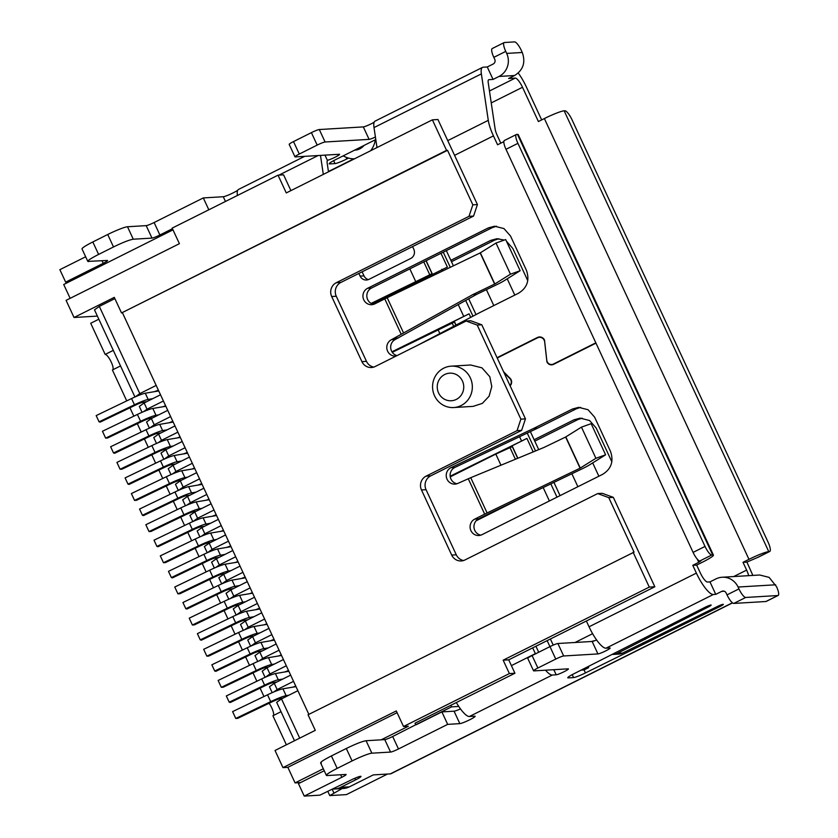 <?xml version="1.0" encoding="UTF-8"?>
<svg xmlns="http://www.w3.org/2000/svg" width="838" height="838" viewBox="0 0 838 838"><rect width="100%" height="100%" fill="white"/><g stroke="black" fill="none" stroke-linecap="round" stroke-linejoin="round"><path stroke-width="1.26" d="M146.2 225.632A6.903 0.744 155.1 0 0 154.108 222.531L159.89 234.996A6.903 0.744 -24.9 0 1 151.982 238.097L146.2 225.632L127.502 226.752A17.273 1.854 -24.9 0 0 107.725 234.504L92.819 241.962A17.273 1.854 -24.9 0 0 82.019 248.938L87.801 261.393L107.243 260.461A6.903 0.744 -24.9 0 1 107.547 260.545A6.903 0.744 -24.9 0 1 103.231 263.331L102.047 260.775M68.852 281.935L65.657 282.123L103.231 263.331M159.89 234.996L172.45 228.711M88.556 261.582C86.482 261.32 89.823 258.932 98.601 254.417L113.507 246.959C122.851 242.412 129.44 239.836 133.284 239.218L151.982 238.097M65.657 282.123L59.875 269.668L85.654 256.774M154.108 222.531L203.309 197.925L223.264 196.731A8.631 0.922 155.1 0 0 230.178 194.269A8.631 0.922 155.1 0 0 237.772 190.226M304.655 156.35L238.6 189.388A24.176 6.316 63.4 0 0 238.317 189.566L238.914 189.231M328.486 171.821L327.176 163.064A10.36 2.703 -116.6 0 1 327.449 160.467L328.286 160.048A6.903 0.744 -24.9 0 0 335.441 157.052A6.903 0.744 -24.9 0 0 339.579 154.36A6.903 0.744 -24.9 0 0 339.275 154.276L295.269 156.916A6.903 0.744 -24.9 0 1 294.976 156.842L289.183 144.377A6.903 0.744 -24.9 0 1 293.51 141.591L311.401 132.634A6.903 0.744 -24.9 0 1 319.309 129.534L363.315 126.905A6.903 0.744 155.1 0 0 368.196 125.218A6.903 0.744 155.1 0 0 374.23 122.159M500.82 143.162L497.343 135.662A10.36 2.703 -116.6 0 1 495.122 129L488.208 82.533A10.36 2.703 -116.6 0 1 488.701 79.746A10.36 2.703 -116.6 0 1 489.004 79.673L493.048 79.432L487.266 66.967L483.222 67.208A24.176 6.316 63.4 0 0 482.52 67.396A24.176 6.316 63.4 0 0 481.368 73.891L488.282 120.347A24.176 6.316 -116.6 0 0 493.446 135.892L497.573 144.785L503.858 141.643M487.266 66.967L493.226 63.992A3.457 3.31 86.6 0 0 494.766 59.383L493.823 57.361A9.668 2.524 -116.6 0 1 492.231 48.541L504.151 42.581A9.668 2.524 -116.6 0 1 504.434 42.508L514.553 41.9A9.668 2.524 63.4 0 1 521.33 50.458L522.273 52.48L506.697 53.412A17.273 16.571 86.6 0 1 499.019 76.447L493.048 79.432M489.465 90.996L515.244 78.102A10.36 2.703 -116.6 0 1 522.503 87.278L538.405 121.541L544.375 118.556A17.273 1.854 155.1 0 1 564.152 110.805L564.833 110.763A10.36 2.703 63.4 0 1 572.092 119.939L768.017 542.018A10.36 2.703 63.4 0 1 769.734 551.467A10.36 2.703 63.4 0 1 769.431 551.54L768.75 551.582L564.152 110.805M208.819 209.783L203.309 197.925M515.244 78.102L508.624 78.5L514.595 75.514C523.216 70.067 525.772 62.389 522.273 52.48M518.23 73.032A24.176 6.316 63.4 0 1 526.4 87.037L541.662 119.918M238.317 189.566A24.176 6.316 63.4 0 0 237.384 195.505M327.449 160.467L328.286 160.048L327.438 160.477L324.976 155.135M294.976 156.842A6.903 0.744 -24.9 0 1 299.292 154.045L317.183 145.1A6.903 0.744 -24.9 0 1 325.092 141.999L319.309 129.534M375.424 137.034A6.903 0.744 -24.9 0 1 369.097 139.37L325.092 141.999M375.288 121.028A24.176 6.316 63.4 0 0 375.173 121.081A24.176 6.316 63.4 0 0 374.01 127.575L376.985 147.561M493.823 57.361L505.754 51.39L506.697 53.412M357.47 149.74A13.817 13.251 86.6 0 1 356.035 149.436M354.505 150.201A13.817 13.251 -93.4 0 0 354.809 150.18A13.817 13.251 -93.4 0 0 364.069 145.414M354.432 158.843A22.448 21.537 86.6 0 1 345.769 157.104L343.067 155.92M375.969 140.753L375.047 141.213A22.448 21.537 86.6 0 1 370.616 150.746M348.577 158.089L346.869 158.948A10.36 1.11 -24.9 0 1 335.001 163.599L329.648 163.913A10.36 1.11 -24.9 0 1 329.198 163.808A10.36 1.11 -24.9 0 1 335.682 159.618L375.791 139.548M70.141 298.328L63.719 284.501L172.974 229.853M121.52 312.941L447.534 150.316L472.841 204.828L477.419 204.556L437.939 119.509L432.398 119.844L446.56 150.369L121.52 312.941L114.293 297.364L74.037 317.497L66.087 300.36L179.405 243.69L172.167 228.114L278.027 175.173L283.579 174.838L290.901 190.614M375.047 141.213L376.032 141.151M768.75 551.582C764.905 552.2 758.317 554.787 748.973 559.334L743.013 562.308L746.627 570.102A10.36 2.703 -116.6 0 1 748.627 575.664M549.938 646.632L547.141 640.62M592.602 633.696L575.025 642.495M534.131 439.751L573.988 419.817L580.179 418.152L589.564 420.519L596.122 427.935L611.845 461.79M450.844 260.325L490.701 240.391L496.903 238.725L504.308 240.066M506.445 241.208L512.835 248.509L527.762 280.657M505.754 51.39A9.668 2.524 -116.6 0 1 504.151 42.581M769.734 551.467L757.803 557.427A10.36 2.703 63.4 0 1 757.5 557.511L746.899 562.078L752.859 575.413M550.388 638.996L553.227 645.103M582.138 418.162L577.874 419.587L534.78 441.144M498.851 238.736L494.598 240.16L451.493 261.718M323.311 174.398L320.483 155.407M412.558 246.592L413.794 249.253A6.903 6.631 86.6 0 1 410.714 258.471L368.971 279.347A6.903 6.631 86.6 0 1 360.11 276.1L358.874 273.439M362.121 271.816L364.006 275.87A6.903 6.631 -93.4 0 0 368.416 279.588M497.196 357.973A5.531 5.3 86.6 0 1 498.652 356.883L537.42 337.494A5.531 5.3 86.6 0 1 544.511 340.092L546.774 360.141A4.839 4.64 -93.4 0 0 553.415 364.038L595.818 342.836M509.954 385.47A4.839 4.64 -93.4 0 0 509.892 378.587L503.984 372.617M396.123 356.035A8.631 8.286 86.6 0 1 391.461 339.683L472.883 294.557L476.707 294.327L395.358 339.442A8.631 8.286 -93.4 0 0 396.992 355.605M472.883 294.557L494.829 283.977L510.457 274.183L520.147 270.716L505.691 239.574L496.002 243.041L480.174 252.929L387.187 297.7A20.384 2.179 155.1 0 0 384.778 298.883L374.837 303.859A8.631 8.286 86.6 0 1 363.765 299.795A8.631 8.286 86.6 0 1 367.61 288.282L488.376 227.884L494.577 226.218L503.963 228.585L510.52 236.002L526.348 270.108C529.857 280.007 527.301 287.685 518.67 293.143L479.902 312.532L417.994 345.099M713.431 555.123L611.499 335.514A17.273 1.854 155.1 0 0 611.415 335.42L611.269 335.106A17.273 1.854 -24.9 0 1 611.352 335.2L518.23 134.593A17.273 1.854 155.1 0 0 517.475 134.405L516.596 134.457A9.668 2.524 -116.6 0 0 516.323 134.53A9.668 2.524 -116.6 0 0 517.926 143.35L705.03 546.428A9.668 2.524 63.4 0 0 711.797 554.986L712.677 554.934A17.273 1.854 -24.9 0 1 713.431 555.123A17.273 1.854 -24.9 0 1 702.632 562.099L696.671 565.084L692.775 565.315L698.745 562.329L697.237 559.082M496.536 226.218L492.273 227.643L371.496 288.052A8.631 8.286 -93.4 0 0 373.664 304.33M134.939 396.992L94.485 309.84L99.313 306.394L114.879 298.611M74.037 317.497L97.397 316.094M432.398 119.844L286.271 192.929L278.027 175.173M525.457 418.874L520.89 419.147L477.22 325.081L466.148 321.017L470.726 320.745L481.798 324.798L525.457 418.874L521.624 430.397L430.669 475.879A10.36 9.941 -93.4 0 0 426.06 489.696L456.281 554.798A10.36 9.941 -93.4 0 0 463.54 560.528M613.332 497.363L608.765 497.636L597.693 493.582L602.271 493.31L613.332 497.363L654.834 586.768L508.718 659.841L503.167 660.176L649.282 587.092L654.834 586.768M450.823 705.303L451.546 706.863L415.753 724.755L415.03 723.204L514.93 673.239L508.718 659.841M477.419 204.556L473.575 216.068L340.877 282.437A10.36 9.941 -93.4 0 0 336.268 296.254L366.489 361.356A10.36 9.941 -93.4 0 0 373.748 367.086M451.546 706.863L458.753 706.434M746.899 562.078L743.013 562.308M456.343 702.548A24.176 6.316 63.4 0 0 469.395 716.5L474.748 716.176A8.631 0.922 -24.9 0 1 475.125 716.27A8.631 0.922 -24.9 0 1 468.725 720.261A8.631 0.922 -24.9 0 1 459.842 723.634L447.67 724.367L398.469 748.973A6.903 0.744 -24.9 0 1 390.56 752.074L371.863 753.184A17.273 1.854 155.1 0 0 352.086 760.935L337.18 768.394A17.273 1.854 155.1 0 0 326.38 775.37A17.273 1.854 155.1 0 0 327.134 775.559L345.832 774.438A6.903 0.744 -24.9 0 1 346.125 774.511A6.903 0.744 -24.9 0 1 341.81 777.308L304.236 796.1L319.906 795.157L350.703 780.188A8.631 0.922 -24.9 0 1 360.591 776.313A8.631 0.922 -24.9 0 1 360.969 776.407A8.631 0.922 -24.9 0 1 355.574 779.895L340.657 787.353L349.425 786.83L373.277 774.899L390.319 773.883A24.176 6.316 63.4 0 0 391.011 773.704L732.538 602.889M711.797 554.986L699.877 560.957L700.903 560.936L698.745 562.329M394.447 338.185L398.343 337.955M699.877 560.957A9.668 2.524 -116.6 0 1 693.099 552.399L505.995 149.311A9.668 2.524 -116.6 0 1 504.392 140.501L516.323 134.53M158.382 390.173L154.559 391.629M156.172 385.428L139.799 393.619L135.285 396.835M139.799 393.619L99.313 306.394M608.765 497.636L634.062 552.148L308.049 714.772L315.277 730.348L275.021 750.481L282.972 767.618L396.29 710.938L403.518 726.515L408.389 726.221L381.196 739.828M122.495 312.878L308.866 714.364M446.56 150.369L447.534 150.316M477.22 325.081L481.798 324.798M597.693 493.582L464.985 559.952A10.36 9.941 86.6 0 1 451.703 555.081L421.483 489.968A10.36 9.941 86.6 0 1 426.092 476.152L517.046 430.669L520.89 419.147M517.046 430.669L521.624 430.397M633.088 552.211L649.282 587.092M514.93 673.239L509.378 673.574L503.167 660.176M509.378 673.574L403.518 726.515M323.321 768.771L295.07 782.902L300.601 782.566M466.148 321.017L375.194 366.51A10.36 9.941 86.6 0 1 361.911 361.639L331.691 296.526A10.36 9.941 86.6 0 1 336.3 282.71L468.997 216.34L473.575 216.068M468.997 216.34L472.841 204.828M447.67 724.367L441.888 711.902L454.06 711.179A8.631 0.922 155.1 0 0 460.491 708.927M415.753 724.755L392.687 736.508L398.469 748.973M441.888 711.902L416.245 724.734M586.359 621.01L589.041 626.793A24.176 6.316 63.4 0 0 605.979 648.193L609.865 647.963A6.903 0.744 -24.9 0 1 610.169 648.036A6.903 0.744 -24.9 0 1 605.046 651.22A6.903 0.744 -24.9 0 1 597.944 653.923L563.67 655.976L557.888 643.511A6.903 0.744 155.1 0 0 549.979 646.611L532.088 655.567A6.903 0.744 155.1 0 0 527.762 658.354L533.555 670.819A6.903 0.744 155.1 0 0 533.848 670.892L568.122 668.839A6.903 0.744 -24.9 0 1 568.426 668.913A6.903 0.744 -24.9 0 1 563.293 672.097A6.903 0.744 -24.9 0 1 556.191 674.8L552.294 675.04A24.176 6.316 -116.6 0 1 545.538 670.191M557.888 643.511L592.152 641.468A6.903 0.744 155.1 0 0 596.593 639.97M709.975 581.897L715.945 578.911A17.273 16.571 86.6 0 1 722.136 577.246A17.273 16.571 86.6 0 1 738.079 587.029L738.948 588.905L727.017 594.865L726.158 593A3.457 3.31 -93.4 0 0 721.728 591.377L715.757 594.351L709.975 581.897L707.544 582.043A10.36 2.703 -116.6 0 1 700.285 572.867L696.671 565.084M526.673 495.509L476.173 520.765M548.523 484.993L546.47 485.977M450.247 476.759L526.913 438.421L533.178 451.923M450.174 476.204L526.913 438.421M392.247 352.243L469.071 313.821L470.715 317.361M391.954 351.792L469.071 313.821M440.977 253.296L447.387 267.092L372.418 303.985M390.56 752.074L384.778 739.608A6.903 0.744 155.1 0 0 392.687 736.508M324.233 770.75L298.454 783.635L304.236 796.1M384.778 739.608L366.08 740.729C362.246 741.347 355.658 743.924 346.304 748.481L331.398 755.939C322.63 760.443 319.278 762.831 321.352 763.104M778.125 595.462L766.194 601.433A9.668 2.524 63.4 0 1 765.922 601.506L777.853 595.535A9.668 2.524 63.4 0 0 778.125 595.462A9.668 2.524 63.4 0 0 776.522 586.652L769.106 577.372L759.72 575.004L722.136 577.246M715.757 594.351L713.327 594.498L605.979 648.193M563.67 655.976A6.903 0.744 155.1 0 0 555.762 659.077L537.87 668.022A6.903 0.744 155.1 0 0 533.555 670.819M613.489 654.394L618.842 654.08A10.36 9.941 -93.4 0 0 622.561 653.074L717.59 606.408A5.185 0.555 -24.9 0 1 723.11 604.292A5.185 0.555 -24.9 0 1 723.341 604.345A5.185 0.555 -24.9 0 1 719.737 606.618L585.448 672.924A10.36 1.11 -24.9 0 1 573.59 677.575L568.227 677.89A10.36 1.11 -24.9 0 1 567.776 677.785A10.36 1.11 -24.9 0 1 574.26 673.595L704.653 607.519A5.185 0.555 -24.9 0 1 710.938 605.015A5.185 0.555 -24.9 0 1 711.169 605.078A5.185 0.555 -24.9 0 1 708.33 606.963L617.208 653.399A10.36 9.941 86.6 0 1 612.62 654.405M286.387 744.804L272.905 715.757L281.023 711.703M273.356 715.537A8.631 2.252 63.4 0 0 269.113 703.239M263.97 696.514L260.084 688.134M256.878 681.231L253.003 672.883M249.514 665.362L245.618 656.982M242.412 650.079L238.547 641.74M235.049 634.209L231.162 625.839M227.957 618.926L224.081 610.588M220.593 603.067L216.707 594.687M213.491 587.784L209.626 579.435M206.127 571.914L202.241 563.534M199.035 556.631L195.16 548.282M191.672 540.761L187.785 532.381M184.58 525.478L180.704 517.14M177.216 509.609L173.319 501.239M170.114 494.326L166.249 485.988M162.75 478.467L158.864 470.087M155.659 463.184L151.783 454.835M148.295 447.314L144.408 438.934M141.203 432.031L137.327 423.682M133.839 416.161L129.942 407.781M126.737 400.878L112.407 369.998L120.525 365.934M112.847 369.768A8.631 2.252 63.4 0 0 110.805 361.199A8.631 2.252 63.4 0 0 105.169 354.422L90.713 323.269L98.842 319.205M349.425 786.83A17.273 16.571 86.6 0 1 343.224 788.495L334.467 789.019A17.273 16.571 86.6 0 1 333.011 789.04M342.124 788.558L329.774 795.597L346.419 794.602L387.512 774.05M503.565 371.705L510.122 378.347A5.185 4.965 86.6 0 1 510.112 385.805M535.472 653.87A24.176 6.316 -116.6 0 1 535.367 653.64L532.675 647.858M713.327 594.498A24.176 6.316 63.4 0 1 696.388 573.108L692.775 565.315M595.965 343.14L553.562 364.352A5.185 4.965 86.6 0 1 546.921 361.911L544.679 341.988A5.185 4.965 -93.4 0 0 537.567 337.808L498.799 357.198A5.185 4.965 -93.4 0 0 497.343 358.308M474.748 519.11L484.689 514.134A20.384 2.179 -24.9 0 1 487.108 512.95L470.736 477.691L458.124 483.285A8.631 8.286 86.6 0 1 447.052 479.221A8.631 8.286 86.6 0 1 450.896 467.709L533.691 428.407L572.459 409.017L578.66 407.352L588.035 409.719L594.603 417.135L610.431 451.242C613.94 461.141 611.384 468.819 602.752 474.277L481.976 534.675A8.631 8.286 86.6 0 1 470.914 530.622A8.631 8.286 86.6 0 1 474.748 519.11L478.645 518.869A8.631 8.286 -93.4 0 0 480.813 535.157M520.147 270.716L504.518 280.51A13.817 1.477 -24.9 0 1 496.84 284.637L476.707 294.327M496.002 243.041L510.457 274.183M535.922 646.234L538.719 652.247M605.602 454.814L591.146 423.672L581.457 427.129L565.629 437.027L580.085 468.18L595.912 458.281L605.602 454.814L589.973 464.608A13.817 1.477 -24.9 0 1 582.295 468.735L489.308 513.505A6.903 0.744 -24.9 0 0 488.229 514.04L478.645 518.869M580.608 407.362L576.355 408.787L537.587 428.176L454.783 467.478A8.631 8.286 -93.4 0 0 456.951 483.756M297.878 690.701L281.495 698.892L276.676 702.328L294.505 740.74M273.712 691.999L277.158 689.548L293.541 681.357M295.741 686.102L293.07 687.118M283.412 659.548L267.039 667.739L262.221 671.175L265.08 677.334M259.256 660.847L262.703 658.396L279.075 650.204M281.285 654.949L278.614 655.976M268.956 628.395L252.584 636.587L247.755 640.033L250.614 646.192M244.801 629.705L248.237 627.243L264.619 619.052M266.819 623.807L264.148 624.823M254.501 597.253L238.118 605.445L233.299 608.88L236.159 615.04M230.335 598.552L233.781 596.09L250.164 587.899M252.364 592.655L249.693 593.671M240.035 566.1L223.662 574.292L218.844 577.728L221.703 583.887M215.879 567.399L219.326 564.948L235.698 556.757M237.908 561.502L235.227 562.518M225.579 534.948L209.196 543.139L204.378 546.575L207.237 552.734M201.424 536.247L204.86 533.796L221.242 525.604M223.442 530.349L220.771 531.376M211.124 503.795L194.741 511.987L189.922 515.433L192.782 521.592M186.958 505.105L190.404 502.643L206.777 494.451M208.987 499.207L206.316 500.223M196.658 472.653L180.285 480.834L175.456 484.28L178.316 490.44M172.502 473.952L175.949 471.49L192.321 463.299M194.521 468.054L191.85 469.071M182.202 441.5L165.819 449.692L161.001 453.128L163.86 459.287M158.036 442.799L161.483 440.348L177.866 432.157M180.065 436.902L177.394 437.918M167.736 410.348L151.364 418.539L146.545 421.975L149.405 428.134M143.581 411.647L147.027 409.195L163.4 401.004M165.61 405.749L162.939 406.765M372.02 303.827L432.167 273.649L371.161 303.398M476.906 520.042L507.399 504.79M170.627 416.58L154.255 424.772L149.751 427.988M169.014 422.781L172.838 421.325M174.974 425.924L158.592 434.115L153.773 437.551L156.517 443.459M185.093 447.733L168.71 455.914L164.206 459.14M183.47 453.934L187.293 452.478M189.43 457.077L173.047 465.268L168.228 468.704L170.973 474.612M199.549 478.875L183.176 487.067L178.662 490.282M197.936 485.087L201.759 483.631M203.885 488.219L187.513 496.41L182.694 499.857L185.428 505.754M214.015 510.028L197.632 518.219L193.128 521.435M212.391 516.229L216.214 514.773M218.351 519.371L201.968 527.563L197.15 530.999L199.894 536.907M228.47 541.18L212.087 549.372L207.583 552.588M226.847 547.382L230.67 545.926M232.807 550.524L216.434 558.716L211.605 562.151L214.35 568.059M242.926 572.333L226.553 580.514L222.039 583.74M241.313 578.534L245.136 577.078M247.262 581.677L230.89 589.868L226.071 593.304L228.805 599.212M257.392 603.475L241.009 611.667L236.505 614.883M255.768 609.687L259.591 608.231M261.728 612.819L245.345 621.01L240.527 624.457L243.271 630.354M271.847 634.628L255.475 642.819L250.96 646.035M270.234 640.829L274.057 639.373M276.184 643.972L259.811 652.163L254.993 655.609L257.727 661.507M286.303 665.781L269.93 673.972L265.426 677.188M284.69 671.982L288.513 670.526M290.65 675.124L274.267 683.316L269.448 686.751L272.193 692.659M451.211 366.164L470.684 365.001L481.944 367.84L489.811 376.733L491.791 386.58L489.088 396.217L482.353 403.382L473.156 406.367L453.683 407.54A20.72 19.882 86.6 0 1 434.555 395.798A20.72 19.882 86.6 0 1 451.211 366.164A20.72 19.882 86.6 0 1 470.338 377.896A20.72 19.882 86.6 0 1 453.683 407.54M160.508 394.771L144.136 402.963L139.318 406.399L142.051 412.306M340.657 787.353A17.273 16.571 86.6 0 1 334.467 789.019M295.07 782.902L287.843 767.325L397.097 712.677M287.843 767.325L282.972 767.618M643.113 642.798L643.605 643.846M581.195 670.128L584.013 669.96L588.486 667.718L588.873 666.283M591.523 641.499A22.448 21.537 86.6 0 1 594.917 640.651M644.632 638.252L645.166 639.415M441.846 269.26L442.653 270.999M458.229 304.561L463.54 315.989M519.581 436.724L521.372 440.589M543.181 487.569L549.393 500.967M443.26 252.165L450.289 267.322M465.666 300.444L472.967 316.177M527.238 433.089L535.534 450.949M550.817 483.882L556.987 497.164M560.067 495.625L553.928 482.395M538.719 449.629L530.36 431.601M476.026 314.564L468.693 298.768M453.4 265.824L446.34 250.614M777.853 595.535L745.726 597.463L733.795 603.423L765.922 601.506M738.948 588.905A9.668 2.524 63.4 0 0 745.726 597.463M727.017 594.865A9.668 2.524 63.4 0 0 733.795 603.423M592.686 462.911L598.866 476.225M514.783 295.081L507.231 278.813M105.169 354.422L113.298 350.357M332.257 789.417L333.786 792.727M327.909 791.585L329.774 795.597M580.085 468.18L487.108 512.95M565.629 437.027L543.872 447.502L470.736 477.691M454.783 467.478L450.896 467.709M537.587 428.176L533.691 428.407M281.495 698.892L299.711 738.131M277.158 689.548L274.267 683.316M267.039 667.739L269.93 673.972M262.703 658.396L259.811 652.163M252.584 636.587L255.475 642.819M248.237 627.243L245.345 621.01M238.118 605.445L241.009 611.667M233.781 596.09L230.89 589.868M223.662 574.292L226.553 580.514M219.326 564.948L216.434 558.716M209.196 543.139L212.087 549.372M204.86 533.796L201.968 527.563M194.741 511.987L197.632 518.219M190.404 502.643L187.513 496.41M180.285 480.834L183.176 487.067M175.949 471.49L173.047 465.268M165.819 449.692L168.71 455.914M161.483 440.348L158.592 434.115M151.364 418.539L154.255 424.772M147.027 409.195L144.136 402.963M158.728 390.927L145.267 393.221A13.817 1.477 155.1 0 0 131.566 398.553L96.171 415.596L99.062 421.828L100.193 422.111L135.588 405.068A6.903 0.744 -24.9 0 1 142.439 402.397L146.723 401.664M152.726 398.668L148.158 399.443A13.817 1.477 155.1 0 0 134.457 404.785L99.062 421.828M173.183 422.069L159.723 424.363A13.817 1.477 155.1 0 0 146.032 429.705L110.637 446.748L113.528 452.981L114.659 453.264L150.054 436.221A6.903 0.744 -24.9 0 1 156.895 433.55L161.179 432.817M167.181 429.821L162.614 430.596A13.817 1.477 155.1 0 0 148.923 435.938L113.528 452.981M454.552 321.981L392.299 352.316M187.639 453.222L174.178 455.516A13.817 1.477 155.1 0 0 160.487 460.858L125.092 477.901L127.984 484.123L129.115 484.416L164.51 467.363A6.903 0.744 -24.9 0 1 171.361 464.702L175.645 463.969M181.637 460.973L177.069 461.748A13.817 1.477 155.1 0 0 163.379 467.08L127.984 484.123M202.105 484.374L188.644 486.669A13.817 1.477 155.1 0 0 174.943 492L139.548 509.043L142.439 515.276L143.57 515.559L178.965 498.516A6.903 0.744 -24.9 0 1 185.816 495.845L190.1 495.122M196.102 492.116L191.535 492.901A13.817 1.477 155.1 0 0 177.834 498.233L142.439 515.276M216.56 515.527L203.1 517.821A13.817 1.477 155.1 0 0 189.409 523.153L154.014 540.196L156.905 546.428L158.036 546.711L193.431 529.668A6.903 0.744 -24.9 0 1 200.272 526.997L204.556 526.274M210.558 523.268L205.991 524.043A13.817 1.477 155.1 0 0 192.3 529.386L156.905 546.428M231.016 546.669L217.555 548.963A13.817 1.477 155.1 0 0 203.864 554.306L168.469 571.348L171.361 577.581L172.492 577.864L207.887 560.821A6.903 0.744 -24.9 0 1 214.738 558.15L219.022 557.417M225.013 554.421L220.457 555.196A13.817 1.477 155.1 0 0 206.756 560.538L171.361 577.581M512.395 446.581L495.803 454.081L450.268 476.853M245.482 577.822L232.021 580.116A13.817 1.477 155.1 0 0 218.32 585.458L182.925 602.501L185.827 608.723L186.958 609.017L222.342 591.963A6.903 0.744 -24.9 0 1 229.193 589.303L233.477 588.569M239.479 585.573L234.912 586.349A13.817 1.477 155.1 0 0 221.211 591.68L185.827 608.723M259.937 608.975L246.477 611.269A13.817 1.477 155.1 0 0 232.786 616.6L197.391 633.643L200.282 639.876L201.413 640.159L236.808 623.116A6.903 0.744 -24.9 0 1 243.659 620.445L247.933 619.722M253.935 616.716L249.368 617.501A13.817 1.477 155.1 0 0 235.677 622.833L200.282 639.876M274.403 640.127L260.943 642.421A13.817 1.477 155.1 0 0 247.241 647.753L211.846 664.796L214.738 671.029L215.869 671.311L251.264 654.269A6.903 0.744 -24.9 0 1 258.114 651.597L262.399 650.875M268.401 647.868L263.834 648.643A13.817 1.477 155.1 0 0 250.133 653.986L214.738 671.029M288.859 671.269L275.398 673.563A13.817 1.477 155.1 0 0 261.707 678.906L226.312 695.949L229.203 702.181L230.335 702.464L265.73 685.421A6.903 0.744 -24.9 0 1 272.57 682.75L276.854 682.017M282.856 679.021L278.289 679.796A13.817 1.477 155.1 0 0 264.599 685.138L229.203 702.181M152.799 417.816L150.306 418.235A8.705 0.932 -24.9 0 0 141.685 421.587L107.589 438.002L105.64 438.117L140.585 421.305C147.582 417.994 152.715 415.994 155.983 415.302L158.738 414.852M165.851 406.283L152.809 408.452A15.545 1.666 155.1 0 0 137.401 414.443L102.456 431.256L105.64 438.117M167.254 448.969L164.772 449.388A8.705 0.932 -24.9 0 0 156.14 452.74L122.044 469.144L120.096 469.259L155.04 452.447C162.038 449.137 167.171 447.146 170.449 446.455L173.204 445.994M180.317 437.436L167.265 439.604A15.545 1.666 155.1 0 0 151.856 445.596L116.922 462.408L120.096 469.259M181.72 480.122L179.227 480.53A8.705 0.932 -24.9 0 0 170.606 483.893L136.51 500.296L134.562 500.412L169.496 483.599C176.493 480.289 181.637 478.289 184.905 477.608L187.66 477.147M194.772 468.589L181.72 470.757A15.545 1.666 155.1 0 0 166.322 476.749L131.377 493.561L134.562 500.412M196.176 511.274L193.693 511.683A8.705 0.932 -24.9 0 0 185.062 515.035L150.966 531.449L149.017 531.564L183.962 514.752C190.959 511.442 196.092 509.441 199.36 508.76L202.115 508.299M209.228 499.731L196.186 501.899A15.545 1.666 155.1 0 0 180.778 507.901L145.833 524.714L149.017 531.564M210.631 542.416L208.149 542.835A8.705 0.932 -24.9 0 0 199.528 546.187L165.421 562.602L163.483 562.717L198.417 545.905C205.415 542.595 210.548 540.594 213.826 539.902L216.581 539.452M223.694 530.883L210.642 533.052A15.545 1.666 155.1 0 0 195.233 539.044L160.299 555.856L163.483 562.717M225.097 573.569L222.604 573.988A8.705 0.932 -24.9 0 0 213.983 577.34L179.887 593.744L177.939 593.859L212.873 577.047C219.87 573.737 225.013 571.746 228.282 571.055L231.037 570.594M238.149 562.036L225.097 564.204A15.545 1.666 155.1 0 0 209.699 570.196L174.754 587.009L177.939 593.859M239.553 604.722L237.07 605.13A8.705 0.932 -24.9 0 0 228.439 608.493L194.343 624.897L192.394 625.012L227.339 608.199C234.336 604.889 239.469 602.889 242.737 602.208L245.503 601.747M252.615 593.189L239.563 595.357A15.545 1.666 155.1 0 0 224.155 601.349L189.22 618.161L192.394 625.012M254.008 635.874L251.526 636.283A8.705 0.932 -24.9 0 0 242.905 639.635L208.809 656.049L206.86 656.164L241.794 639.352C248.792 636.042 253.924 634.041 257.203 633.36L259.958 632.9M267.071 624.331L254.019 626.499A15.545 1.666 155.1 0 0 238.61 632.501L203.676 649.314L206.86 656.164M268.474 667.027L265.981 667.436A8.705 0.932 -24.9 0 0 257.36 670.788L223.264 687.202L221.316 687.317L256.25 670.505C263.258 667.195 268.39 665.194 271.659 664.503L274.414 664.052M281.526 655.484L268.485 657.652A15.545 1.666 155.1 0 0 253.076 663.644L218.131 680.456L221.316 687.317M282.93 698.169L280.447 698.588A8.705 0.932 -24.9 0 0 271.816 701.94L237.72 718.344L235.771 718.459L270.716 701.647C277.713 698.337 282.846 696.347 286.125 695.655L288.88 695.194M295.992 686.636L282.94 688.805A15.545 1.666 155.1 0 0 267.532 694.796L232.597 711.609L235.771 718.459M585.668 667.886L588.486 667.718M581.457 427.129L595.912 458.281M415.554 281.201L409.834 268.872M439.877 333.587L437.97 329.481M500.967 465.205L495.803 454.081M438.567 392.928A13.817 13.251 86.6 0 1 444.716 374.502A13.817 13.251 86.6 0 1 462.429 380.997A13.817 13.251 86.6 0 1 456.281 399.422A13.817 13.251 86.6 0 1 438.567 392.928M522.503 87.278L491.246 102.906M328.433 171.528L353.814 158.843M127.502 226.752L133.284 239.218M107.725 234.504L113.507 246.959M92.819 241.962L98.601 254.417M225.464 201.466L223.264 196.731M278.96 175.111L318.084 155.543M293.51 141.591L299.292 154.045M311.401 132.634L317.183 145.1M369.097 139.37L363.315 126.905M374.01 127.575L481.368 73.891M329.648 163.913L329.407 163.389M335.001 163.599L333.65 160.666M346.869 158.948L346.073 157.23M489.004 79.673L488.47 79.945M514.595 75.514L499.019 76.447M733.711 576.554L746.627 570.102M748.973 559.334L544.375 118.556M364.006 275.87L360.11 276.1M447.743 140.627L488.282 120.347M503.858 142.502L503.544 141.811M454.573 155.334L493.446 135.892M401.213 334.289L384.778 298.883M757.5 557.511L769.431 551.54M573.988 419.817L577.874 419.587M490.701 240.391L494.598 240.16M732.402 602.794L390.319 773.883M499.532 356.831L498.652 356.883M537.42 337.494L538.635 337.421M554.285 363.985L553.415 364.038M395.358 339.442L391.461 339.683M387.187 297.7L403.56 332.958M371.496 288.052L367.61 288.282M492.273 227.643L488.376 227.884M517.475 134.405L712.677 554.934M505.995 149.311L517.926 143.35M426.092 476.152L430.669 475.879M421.483 489.968L426.06 489.696M451.703 555.081L456.281 554.798M336.3 282.71L340.877 282.437M331.691 296.526L336.268 296.254M361.911 361.639L366.489 361.356M552.294 675.04L469.395 716.5M724.231 591.219L721.728 591.377M617.208 653.399L622.561 653.074M577.885 486.721L571.862 473.753M493.802 305.577L486.407 289.655M535.367 653.64L511.4 665.623M696.388 573.108L589.041 626.793M484.689 514.134L468.253 478.728M494.63 284.082L480.174 252.929M480.363 252.825L494.829 283.977M693.099 552.399L705.03 546.428M354.82 778.282L355.574 779.895M454.06 711.179L459.842 723.634M553.824 669.698L556.191 674.8M537.87 668.022L532.088 655.567M555.762 659.077L549.979 646.611M592.152 641.468L597.944 653.923M738.079 587.029L775.663 584.788M719.737 606.618L719.276 605.633M707.9 606.021L708.33 606.963M567.986 677.366L568.227 677.89M572.228 674.642L573.59 677.575M584.065 669.929L585.448 672.924M341.81 777.308L340.626 774.752M337.18 768.394L331.398 755.939M352.086 760.935L346.304 748.481M371.863 753.184L366.08 740.729M576.355 408.787L572.459 409.017M426.123 260.733L432.115 273.638M454.531 321.928L456.008 325.102L454.573 321.939M512.374 446.528L517.811 458.26M565.818 436.923L580.284 468.075M429.653 274.529L423.787 261.896M431.999 273.649L426.018 260.786M134.457 404.785L131.566 398.553M148.158 399.443L145.267 393.221M148.923 435.938L146.032 429.705M162.614 430.596L159.723 424.363M453.693 326.317L452.059 322.808M455.903 325.154L454.406 321.928M163.379 467.08L160.487 460.858M177.069 461.748L174.178 455.516M177.834 498.233L174.943 492M191.535 492.901L188.644 486.669M192.3 529.386L189.409 523.153M205.991 524.043L203.1 517.821M206.756 560.538L203.864 554.306M220.457 555.196L217.555 548.963M515.401 459.255L509.902 447.408M517.706 458.302L512.248 446.528M221.211 591.68L218.32 585.458M234.912 586.349L232.021 580.116M235.677 622.833L232.786 616.6M249.368 617.501L246.477 611.269M250.133 653.986L247.241 647.753M263.834 648.643L260.943 642.421M264.599 685.138L261.707 678.906M278.289 679.796L275.398 673.563M155.983 415.302L152.809 408.452M140.585 421.305L137.401 414.443M170.449 446.455L167.265 439.604M155.04 452.447L151.856 445.596M184.905 477.608L181.72 470.757M169.496 483.599L166.322 476.749M199.36 508.76L196.186 501.899M183.962 514.752L180.778 507.901M213.826 539.902L210.642 533.052M198.417 545.905L195.233 539.044M228.282 571.055L225.097 564.204M212.873 577.047L209.699 570.196M242.737 602.208L239.563 595.357M227.339 608.199L224.155 601.349M257.203 633.36L254.019 626.499M241.794 639.352L238.61 632.501M271.659 664.503L268.485 657.652M256.25 670.505L253.076 663.644M286.125 695.655L282.94 688.805M270.716 701.647L267.532 694.796M375.173 121.081L482.52 67.396M553.468 364.404L551.687 364.509M320.598 762.915L326.38 775.37M541.264 337.201L539.431 337.305M426.154 260.712L432.167 273.649M512.416 446.539L517.853 458.239"/></g></svg>
